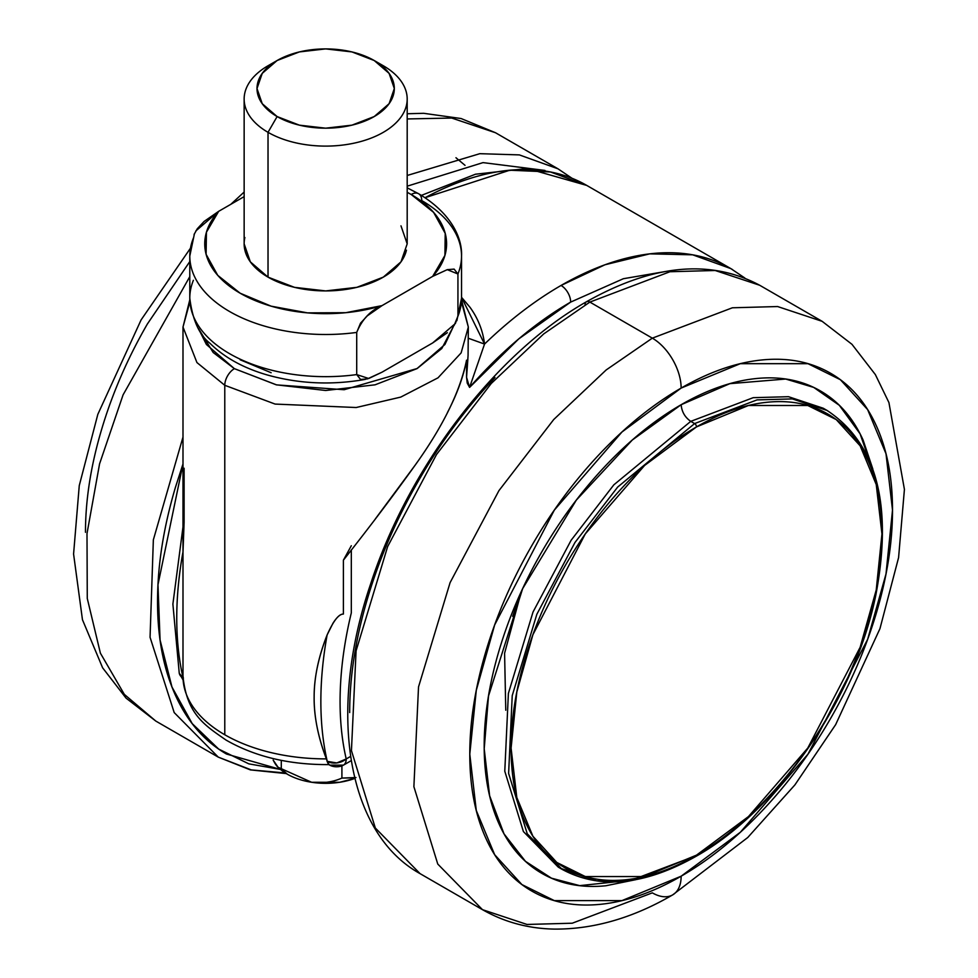 <?xml version="1.0" encoding="UTF-8"?>
<svg xmlns="http://www.w3.org/2000/svg" width="978" height="978" viewBox="0 0 978 978"><rect width="100%" height="100%" fill="white"/><g stroke="black" fill="none" stroke-linecap="round" stroke-linejoin="round"><path stroke-width="1.47" d="M453.511 326.236L441.799 348.498L417.203 368.498L344.146 389.721L276.603 384.892L234.39 368.657A13.582 7.848 120 0 0 224.781 385.295L224.781 734.759A142.666 82.372 0 0 0 326.371 758.879L327.251 761.349A13.582 7.848 120 0 0 329.782 765.151A9.658 5.575 0 0 0 343.425 765.151A13.582 7.848 -120 0 0 346.212 758.952L336.787 762.938L327.251 761.349A339.684 196.113 -60 0 1 327.117 634.954L332.997 623.206C336.921 617.045 340.393 614.001 343.388 614.074L343.388 560.186C370.564 525.797 394.562 494.012 415.393 464.831L417.093 462.374M421.396 195.38L475.479 174.218L527.276 168.497L586.776 185.429L550.504 171.981L509.819 170.209L425.063 197.715A339.684 196.113 -60 0 1 588.414 186.395M732.522 269.598A339.684 196.113 120 0 0 561.054 285.454A13.582 7.848 60 0 1 570.663 302.092L518.792 338.865L469.587 387.386L466.555 377.288L468.071 355.466L468.328 327.055L461.127 352.899L437.997 377.838L400.748 397.092L356.175 407.52L275.099 404.073L224.781 385.295L275.099 404.073L356.175 407.52L400.748 397.092L437.997 377.838L461.127 352.899L468.328 327.055L461.518 299.696M461.42 301.737L468.328 327.055M347.752 553.377L343.388 560.186L343.388 614.074C338.853 613.854 333.437 620.81 327.117 634.954A339.684 196.113 120 0 0 327.251 761.349A13.582 9.438 -13 0 0 346.212 758.952L350.552 756.446L346.212 758.952A326.09 188.265 -60 0 1 351.31 612.9L351.31 549.905L351.31 612.9C344.818 639.783 341.139 665.627 340.271 690.431C339.403 715.224 341.383 738.06 346.212 758.952A13.582 7.848 60 0 1 343.425 765.151L329.782 765.151A13.582 7.848 -60 0 1 327.251 761.349L326.371 758.879C318.021 737.021 313.938 716.251 314.146 696.556C314.207 677.155 318.535 656.617 327.117 634.954C318.4 657.387 314.085 677.925 314.146 696.556C313.828 715.59 317.899 736.373 326.371 758.879A142.666 82.372 180 0 1 224.781 734.759L224.781 385.295L196.933 362.557L182.996 327.055L196.933 362.557L224.781 385.295A13.582 7.848 -60 0 1 234.39 368.657L276.273 384.819L325.662 390.491L375.063 384.819L416.934 368.657L444.917 344.488L453.535 326.2M447.459 412.52C457.093 394.012 463.462 376.554 466.555 360.161L466.555 377.288L466.555 360.161C460.21 391.188 443.156 426.078 415.393 464.831L375.344 518.915M198.375 328.4L206.407 344.488L234.39 368.657L213.167 352.496L198.424 328.486M189.903 301.737L182.996 327.055L182.996 676.104A142.666 82.372 0 0 0 224.781 734.759A142.666 82.372 180 0 1 182.996 676.104L182.996 554.66M670.15 270.71L623.365 278.718L570.663 302.092A13.582 7.848 -120 0 0 561.054 285.454A339.684 196.113 120 0 0 484.538 344.073L461.53 297.3L470.015 307.312C478.095 318.498 482.936 330.76 484.538 344.073A339.684 196.113 -60 0 1 561.054 285.454L604.979 264.769L649.747 253.852L692.681 254.818L730.884 268.632L744.857 278.033M184.108 468.23L184.108 522.118L183.008 551.751A339.684 196.113 120 0 0 182.813 676.715M183.363 678.28L182.996 676.104L183.363 678.28M343.388 560.186L351.31 545.736M477.472 364.525L469.587 387.386A326.09 188.265 -60 0 1 570.663 302.092M327.019 761.214L329.048 764.588M484.538 344.073L468.328 338.254L484.538 344.073L469.587 387.386L467.227 383.107L466.555 377.288L467.839 359.562M343.302 765.224L351.212 760.664M179.243 673.194A13.582 9.438 -13 0 0 183.02 678.072L179.243 673.243M183.008 677.583A339.684 196.113 -60 0 1 182.898 552.374M182.996 437.068L153.35 539.856L150.062 637.277L174.194 712.583L218.277 757.131L174.194 712.583L150.062 637.277L153.35 539.856L182.996 437.068M280.539 769.441L248.828 763.855L218.644 749.062L192.214 723.622L171.957 686.984L160.062 639.942L157.971 584.71L182.996 463.963L175.453 487.276C163.509 527.472 157.531 565.59 157.531 601.629C157.531 637.68 163.509 668.903 175.453 695.297C187.397 721.703 204.402 741.275 226.468 754.026L280.576 769.478M189.793 276.64L123.081 394.855L99.573 463.841L86.993 533.609L87.274 598.45L100.392 653.17L124.316 694.368L155.82 721.079L124.316 694.368L100.392 653.17L87.274 598.45L86.993 533.609L99.573 463.841L123.081 394.855L189.793 276.64M285.307 772.975L251.273 769.906L218.277 757.131L250.368 769.894L286.309 773.598M189.793 261.578L147.385 323.975C127.568 358.303 112.287 393.511 101.565 429.611C90.832 465.699 85.477 499.929 85.477 532.301M465.039 165.343L455.956 157.739M407.19 118.949L451.714 118.045L495.504 132.739L451.714 118.045L407.19 118.949M407.19 175.478L479.819 153.68L519.367 154.903L557.949 168.791L519.367 154.903L479.819 153.68L407.19 175.478M407.19 186.175L482.998 162.617L544.954 170.429M277.801 767.033L280.16 769.111A54.352 31.382 0 0 0 287.239 774.148L281.285 768.696L278.082 767.265L273.168 760.077C276.151 766.006 278.852 768.879 281.285 768.696L281.285 760.371L281.285 768.696L311.603 782.266C322.716 783.5 332.813 782.107 341.909 778.072L341.909 765.908L341.909 778.072L355.968 777.534M277.116 60.514L268.021 65.758A81.529 47.066 0 0 0 268.021 132.323L277.116 116.565A68.656 39.633 180 0 1 277.116 60.514A68.656 39.633 180 0 1 374.207 60.514L389.097 73.374L394.317 88.533L389.097 103.705L374.207 116.565L351.933 125.16L325.662 128.179L299.39 125.16L277.116 116.565L262.238 103.705L257.006 88.533L262.238 73.374L277.116 60.514L299.39 51.92L325.662 48.9L351.933 51.92L374.207 60.514L383.315 65.758L374.207 60.514A68.656 39.633 180 0 1 374.207 116.565A68.656 39.633 180 0 1 277.116 116.565L268.021 132.323A81.529 47.066 0 0 0 383.315 132.323A81.529 47.066 0 0 0 383.315 65.758A81.529 47.066 180 0 1 406.445 105.367A81.529 47.066 180 0 1 351.725 143.644A81.529 47.066 180 0 1 268.021 132.323L268.021 277.129A81.529 47.066 0 0 0 351.725 288.449A81.529 47.066 0 0 0 406.445 250.172M407.19 192.287L411.176 194.488A14.951 8.631 -60 0 1 418.645 193.742A14.951 8.631 -60 0 1 421.738 200.588A135.869 78.448 180 0 1 461.53 255.723A135.869 78.448 180 0 1 457.936 273.987L457.936 316.139A135.869 78.448 0 0 0 461.53 297.887M189.854 258.375A135.869 78.448 0 0 0 356.713 332.422L356.713 374.586L360.552 379.452L367.41 378.902L381.982 372.202L368.73 378.51L356.713 374.586A135.869 78.448 180 0 1 189.854 300.527A135.869 78.448 0 0 0 356.713 374.586L356.713 332.422A135.869 78.448 180 0 1 189.854 258.375A135.869 78.448 180 0 1 193.387 238.131M461.53 298.363A135.869 78.448 180 0 1 457.936 316.139L455.393 323.498L432.679 342.936L447.362 332.703M189.854 300.527A135.869 78.448 180 0 1 193.387 280.283M240.16 359.782L271.126 372.728M381.982 372.202L432.679 342.936L381.982 372.202M407.19 187.837L418.645 193.742A14.951 8.631 120 0 0 411.176 194.488L433.596 212.36L445.222 233.387L444.904 255.454L432.679 276.371L447.252 269.659L457.936 273.987A135.869 78.448 0 0 0 461.53 256.199M194.06 234.549L197.214 228.84L204.072 221.468L218.656 211.334A120.93 69.817 180 0 0 240.16 293.217A120.93 69.817 180 0 0 381.982 305.637L367.288 315.857L360.515 323.18L356.713 332.422C362.117 319.341 370.54 310.417 381.982 305.637L432.679 276.371L381.982 305.637L345.76 312.703L307.532 312.874L271.126 306.163L240.16 293.217L217.739 275.344L206.101 254.317L206.419 232.251L218.656 211.334L244.145 196.627L218.656 211.334L195.82 230.955M244.145 99.047L244.145 243.852L250.344 261.859L268.021 277.129L294.464 287.336L325.662 290.918L356.86 287.336L383.315 277.129L400.98 261.859L407.19 243.852L400.98 225.845M411.176 194.488A120.93 69.817 180 0 1 432.679 276.371L447.252 269.659L454.11 269.109L457.936 273.987L457.936 316.139L454.147 325.393M244.879 237.532A81.529 47.066 0 0 0 268.021 277.129L268.021 132.323A81.529 47.066 180 0 1 244.879 92.727M354.672 777.852L341.909 778.072C332.813 782.107 322.716 783.5 311.603 782.266A54.352 31.382 0 0 0 354.818 778.439L339.733 782.266L311.603 782.266L281.285 768.696L287.239 774.148A54.352 31.382 0 0 0 311.603 782.266A54.352 31.382 180 0 1 287.239 774.148A54.352 31.382 180 0 1 278.62 767.669M521.433 591.189L504.587 653.28L505.773 710.224M586.47 301.762C652.705 264.366 710.456 258.864 759.71 285.27L822.156 321.334L851.96 344.305L875.359 374.586L888.929 402.569L904.418 489.379L898.586 557.607L879.955 628.658L835.652 724.637L794.882 784.931L747.742 837.523L672.705 894.87A40.758 23.533 -120 0 0 681.14 876.202L621.959 900.616L554.33 900.616L521.897 884.564L494.648 854.674L476.286 810.493L469.782 754.172L476.286 690.334L494.648 624.966L554.33 510.1L621.959 432.007L681.14 388.07C709.172 371.897 736.141 362.52 762.033 359.953C787.926 357.386 810.786 361.823 830.603 373.266C850.42 384.709 865.701 402.288 876.422 425.992C887.144 449.709 892.511 477.741 892.511 510.113C892.511 542.472 887.144 576.702 876.422 612.803C865.701 648.891 850.42 684.099 830.603 718.427C810.786 752.767 787.926 783.598 762.033 810.933C736.141 838.268 709.172 860.029 681.14 876.202C653.121 892.388 626.152 901.765 600.26 904.332C574.367 906.887 551.506 902.449 531.69 891.007C511.861 879.564 496.592 861.997 485.87 838.28C475.137 814.576 469.782 786.532 469.782 754.172C469.782 721.813 475.137 687.583 485.87 651.482C496.592 615.394 511.861 580.174 531.69 545.846C551.506 511.518 574.367 480.687 600.26 453.352C626.152 426.017 653.121 404.256 681.14 388.07A40.758 23.533 -120 0 0 652.326 338.156L589.868 302.092L669.93 271.737L715.175 270.49L759.71 285.27L715.175 270.49L669.93 271.737L589.868 302.092L652.326 338.156L732.388 307.789L777.62 306.542L822.156 321.334L777.62 306.542L732.388 307.789L652.326 338.156A40.758 23.533 60 0 1 681.14 388.07L740.322 363.669L807.962 363.669L840.395 379.721L867.645 409.611L886.007 453.792L892.511 510.113L886.007 573.939L867.645 639.319L807.962 754.172L740.322 832.278L681.14 876.202A40.758 23.533 60 0 1 672.705 894.87A40.758 23.533 60 0 1 652.326 892.853L572.264 923.208L527.02 924.454L482.484 909.674L437.765 864.051L413.89 786.679L418.523 686.935L450.088 582.631L498.951 490.614L553.719 419.538L606.177 369.953L652.326 338.156L606.177 369.953L553.719 419.538L498.951 490.614L450.088 582.631L418.523 686.935L413.89 786.679L437.765 864.051L482.484 909.674L420.039 873.623L375.32 827.999L351.444 750.627L356.078 650.871L387.643 546.58L436.494 454.55L491.262 383.474L543.731 333.901L589.868 302.092L543.731 333.901L491.262 383.474L436.494 454.55L387.643 546.58L356.078 650.871L351.444 750.627L375.32 827.999L420.039 873.623C346.432 832.877 327.324 711.165 370.65 583.903C408.413 467.411 495.736 353.046 586.47 301.762A6.797 3.924 60 0 1 589.868 302.092A6.797 3.924 -120 0 0 586.47 301.762A6.797 3.924 60 0 0 585.064 304.867M635.419 879.748L579.685 885.64L551.47 878.183L525.443 861.312L504.012 833.843L489.636 795.799L484.208 748.806L488.511 695.981L522.655 588.622L576.348 500.076L632.314 440.002L681.14 404.721C681.752 411.762 684.955 417.3 690.749 421.359L613.842 484.831L571.115 540.272L533.01 612.045L508.389 693.402L504.782 771.214L523.401 831.557L558.279 867.144L523.401 831.557L504.782 771.214L508.389 693.402L533.01 612.045L571.115 540.272L613.842 484.831L690.749 421.359L694.6 423.572L757.045 399.892L792.327 398.914L827.07 410.454L792.327 398.914L757.045 399.892L694.6 423.572A2.714 1.565 60 0 1 696.519 426.897L748.439 405.491L807.767 405.491L836.227 419.574L860.127 445.797L876.239 484.55L881.948 533.964L876.239 589.954L860.127 647.314L807.767 748.072L748.439 816.593L696.519 855.127A2.714 1.565 60 0 1 695.957 856.373A2.714 1.565 60 0 1 694.6 856.239L632.143 879.919L596.861 880.897L562.118 869.356L527.24 833.769L508.621 773.427L512.227 695.627L536.849 614.27L574.966 542.497L617.68 487.056L694.6 423.572L617.68 487.056L574.966 542.497L536.849 614.27L512.227 695.627L508.621 773.427L527.24 833.769L562.118 869.356L558.279 867.144M823.231 408.229L788.488 396.701L753.207 397.679L690.749 421.359L694.6 423.572A2.714 1.565 -120 0 1 696.519 426.897L644.6 465.442L585.26 533.964L532.9 634.722L516.8 692.069L511.091 748.072L516.8 797.486L532.9 836.239L556.812 862.462L585.26 876.545L644.6 876.545L696.519 855.127C671.923 869.32 648.28 877.547 625.553 879.797C602.839 882.046 582.79 878.158 565.406 868.122C548.01 858.073 534.611 842.657 525.21 821.862C515.797 801.055 511.091 776.459 511.091 748.072C511.091 719.674 515.797 689.649 525.21 657.986C534.611 626.323 548.01 595.431 565.406 565.308C582.79 535.198 602.839 508.157 625.553 484.171C648.28 460.186 671.923 441.102 696.519 426.897C721.104 412.704 744.759 404.489 767.473 402.227C790.2 399.978 810.249 403.877 827.632 413.914C845.016 423.951 858.415 439.379 867.828 460.173C877.242 480.968 881.948 505.565 881.948 533.964C881.948 562.35 877.242 592.387 867.828 624.05C858.415 655.712 845.016 686.605 827.632 716.715C810.249 746.837 790.2 773.879 767.473 797.865C744.759 821.838 721.104 840.933 696.519 855.127A2.714 1.565 -120 0 1 695.957 856.373C777.852 810.579 855.298 697.852 875.921 594.587C892.877 504.672 876.594 443.291 827.07 410.454L823.231 408.229L788.488 396.701L753.207 397.679L690.749 421.359C684.955 417.3 681.752 411.762 681.14 404.721L729.857 383.657L785.689 379.036L813.708 387.41L839.32 405.308L860.09 433.829L873.623 472.777M872.841 469.061L863.109 440.051C853.109 417.961 838.88 401.579 820.408 390.919C801.948 380.259 780.652 376.127 756.52 378.51C732.388 380.907 707.265 389.635 681.14 404.721C655.028 419.794 629.905 440.076 605.773 465.54C581.641 491.017 560.345 519.746 541.873 551.726C523.413 583.719 509.171 616.531 499.183 650.162C489.183 683.793 484.183 715.688 484.183 745.847C484.183 776.006 489.183 802.131 499.183 824.234C509.171 846.325 523.413 862.694 541.873 873.366C560.345 884.026 581.641 888.158 605.773 885.775L635.761 879.687M494.99 377.569C466.151 408.009 440.699 442.349 418.621 480.577C396.555 518.805 379.55 558.01 367.606 598.206C355.65 638.414 349.684 676.531 349.684 712.571M512.655 616.336L521.286 591.519M182.996 674.661L182.996 676.519C187.006 714.466 204.585 725.138 226.065 740.077C255.087 756.727 289.476 764.894 329.219 764.6M586.776 185.429L730.884 268.632M189.818 299.696L182.996 327.055M343.4 765.175L329.806 765.175L328.498 764.417M183.106 680.028L179.255 673.255L172.886 604.086L182.996 526.849M190.319 248.4L141.101 319.904L97.824 414.342L79.255 485.626L73.582 554.037L82.458 619.71L102.629 667.827L126.028 698.096L155.82 721.079L218.277 757.131M230.869 204.28L244.145 192.043M407.19 113.754L423.67 113.301L461.115 118.534L495.504 132.739L557.949 168.791L571.653 178.033M407.19 99.047L407.19 243.852M374.207 60.514L383.315 65.758M418.645 193.742C451.714 213.4 462.411 238.546 461.53 256.053L461.53 298.217L456.86 320.698M365.356 379.378C331.628 385.356 298.816 383.853 266.921 374.867C243.265 367.96 224.292 357.447 210.001 343.315C199.28 335.014 192.544 319.977 189.793 298.217L189.793 256.053L194.463 233.583M560.162 868.195L587.888 877.303M695.957 856.373C644.404 885.371 599.795 889.699 562.118 869.356M672.705 894.87C633.059 917.963 593.597 929.369 554.318 929.1C528.328 928.611 504.379 922.132 482.484 909.674"/></g></svg>
